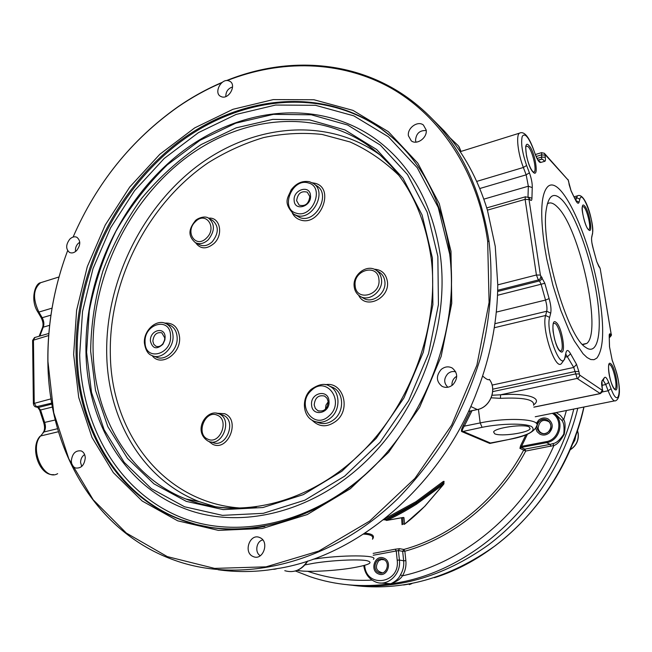 <?xml version="1.0" encoding="UTF-8"?>
<svg xmlns="http://www.w3.org/2000/svg" width="652" height="652" viewBox="0 0 652 652"><rect width="100%" height="100%" fill="white"/><g stroke="black" fill="none" stroke-linecap="round" stroke-linejoin="round"><path stroke-width="0.98" d="M429.945 116.586L444.118 130.873C463.49 152.617 477.924 179.039 487.419 210.14L495.251 246.383L497.769 284.859C497.533 317.891 491.616 350.792 480.027 383.555L475.137 396.351C439.179 486.531 358.706 554.526 280.466 568.096L268.241 570.011C251.044 572.138 234.345 572.048 218.151 569.75M227.157 80.555C280.702 59.536 340.197 60.131 390.206 87.629C439.88 115.445 477.745 171.101 487.663 241.232L489.09 302.398L476.905 365.136L451.632 425.161L414.982 478.323L369.611 521.111L318.804 551.046L266.04 566.841L214.598 568.397L167.295 556.604L126.309 533.051L93.171 499.75L68.835 458.91L53.741 412.74L47.938 361.477C47.514 323.824 54.083 286.88 67.637 250.645C54.026 286.994 47.433 324.052 47.857 361.836L47.898 363.718C49.25 450.434 95.51 532.391 174.899 560.361C242.112 584.461 330.662 563.866 397.916 498.56C416.506 479.301 433.14 458.014 447.826 434.705C461.184 410.483 471.958 385.234 480.165 358.959C490.508 319.211 493.425 279.072 488.992 241.273C478.894 178.689 452.773 131.549 410.63 99.862C357.19 59.854 287.475 55.795 226.472 80.587M222.348 82.291C207.01 88.819 192.307 96.92 178.249 106.586C131.737 139.43 96.692 182.919 73.105 237.051C96.635 183.049 131.59 139.667 177.98 106.912C191.932 97.319 206.521 89.275 221.737 82.78M447.875 387.239C443.678 383.083 443.67 378.567 447.842 373.694C450.287 371.64 452.92 371.037 455.756 371.868M260.335 555.716C254.476 552.676 256.301 541.078 262.797 539.946M81.744 466.433L80.579 462.48C80.669 458.951 82.013 456.31 84.621 454.558M75.608 251.485C75.102 248.599 75.909 245.959 78.028 243.579L79.764 242.242M225.828 96.553C225.771 91.679 228.013 88.485 232.544 86.969M415.992 142.144L415.528 140.367C416.139 133.464 419.709 130.196 426.237 130.555M577.786 408.233C564.42 462.594 531.364 512.757 488.25 545.056C442.724 577.273 395.715 590.492 347.231 584.722C395.715 590.492 442.724 577.273 488.25 545.056C531.364 512.757 564.42 462.594 577.786 408.233M395.218 549.204L399.586 548.682L398.421 550.549L396.245 550.981L395.218 549.204L373.14 553.393M520.549 445.821L519.929 448.356L521.119 447.468L521.551 446.343L520.549 445.821L525.879 434.892M470.475 411.005L463.14 425.544C461.339 429.44 460.948 431.485 461.975 431.681L489.799 443.45L491.347 442.871M385.691 520.011L386.383 519.391C395.389 515.341 405.267 509.962 416.025 503.254L443.026 483.393L442.333 482.13L415.984 501.673L384.884 518.674M442.333 482.13C443.947 480.964 444.46 481.037 443.865 482.358L416.546 502.57L386.261 519.212L384.004 519.375M403.164 523.89L402.064 524.689L403.156 523.882L402.064 524.689L401.567 517.818M383.425 519.831L384.313 519.693M372.488 539.22C374.998 535.789 372.488 533.776 364.941 533.181M585.618 347.329C567.346 336.872 540.492 244.247 546.189 209.993C548.487 194.981 553.784 191.623 562.081 199.944C575.015 213.514 590.321 255.617 596.417 292.756C602.668 329.993 598.43 356.815 585.635 347.337L585.618 347.329M489.799 443.45L509.163 439.424M463.14 425.544L464.273 426.147C462.325 429.366 461.771 431.062 462.61 431.216L490.402 443.01L509.522 439.358C525.349 436.481 534.371 432.056 536.58 426.082C541.975 419.073 508.356 416.954 480.182 422.928L478.429 409.309M477.386 409.546L477.362 409.57C490.255 407.378 497.378 389.358 489.31 379.358L489.334 379.407M482.619 376C486.27 379.236 488.503 380.369 489.326 379.399C497.329 389.407 490.1 407.451 477.215 409.578L468.543 411.379M533.825 404.705C543.108 398.046 526.881 392.765 500.606 394.786L492.064 395.267M519.929 448.356L525.724 451.062L524.917 449.138L550.149 444.387L546.523 442.659L521.119 447.468L524.917 449.138L523.727 450.027C497.411 499.416 451.754 536.409 403.824 549.465L402.667 551.323L398.421 550.549L399.407 560.06L403.661 560.769L402.667 551.323L404.859 551.217L403.824 549.465L399.586 548.682M539.571 421.078C542.105 419.106 544.754 418.804 547.525 420.181C551.739 423.653 551.991 427.573 548.283 431.942C545.765 433.89 543.149 434.199 540.418 432.863C536.14 429.407 535.854 425.479 539.571 421.078C546.368 414.762 555.569 426.131 548.283 431.942C541.396 438.234 532.342 426.824 539.571 421.078M382.072 582.994L390.76 583.76C396.709 581.6 400.605 578.952 402.447 575.822C405.234 571.193 406.375 566.14 405.862 560.655L404.859 551.217C453.164 538.096 499.196 500.834 525.724 451.062L553.947 445.487C556.979 444.64 560.41 440.923 564.224 434.338C565.512 426.897 565.349 421.999 563.736 419.635L561.731 420.214L555.545 414.126M380.369 582.994L390.76 583.76C395.666 581.445 398.918 578.446 400.507 574.771C403.083 570.5 404.134 565.83 403.661 560.769L405.862 560.655M550.948 446.327L550.149 444.387L552.863 443.621L553.947 445.487C524.803 512.097 464.574 562.301 402.447 575.822L400.507 574.771M383.645 559.465C390.866 562.415 386.343 575.749 379.13 572.749L378.633 572.546C371.412 569.506 376.041 556.229 383.246 559.294L383.645 559.465C391.167 562.57 385.886 576.36 378.633 572.546C371.175 569.375 376.408 555.732 383.645 559.465M552.863 443.621C556.278 443.148 559.913 439.994 563.76 434.151C564.51 427.19 563.833 422.545 561.731 420.214M547.321 203.897C550.06 201.941 553.385 202.943 557.297 206.904C579.506 227.499 602.318 331.346 586.898 343.376L582.741 344.712M579.693 375.096L602.293 390.336L602 380.833L604.339 377.752C605.423 376.375 606.873 377.956 608.691 382.496L611.046 388.731C619.318 411.086 622.619 387.239 614.51 366.497L612.228 360.377L609.506 346.758L609.212 336.285C609.147 334.231 609.473 333.457 610.199 333.954L611.014 334.631L611.12 334.003L600.223 268.763L596.816 261.835L593.247 248.86C591.796 243.612 591.291 239.643 591.714 236.961L592.415 233.815C595.17 223.717 582.309 188.02 579.84 199.194L579.066 202.21C578.381 204.215 577.093 203.302 575.219 199.463L571.144 191.077L568.185 180.115L545.088 154.605L545.251 157.271C545.618 159.838 545.455 161.191 544.754 161.313L540.826 162.413C539.424 162.886 537.688 160.498 535.618 155.257L532.945 148.085C528.275 136.594 524.705 132.706 522.236 136.415C520.72 142.869 522.187 152.552 526.629 165.469L529.408 172.813C531.437 178.477 532.391 183.408 532.252 187.605L531.934 198.167C531.885 200.286 531.364 200.914 530.353 200.05L529.22 198.941L529.016 199.536L540.394 275.095L544.819 283.286L549.114 298.616C550.85 304.786 551.38 309.627 550.704 313.139L549.612 317.394C545.317 331.909 561.991 374.02 565.048 356.848L566.034 352.43C566.898 349.456 568.414 349.92 570.573 353.808L576.547 364.378L578.862 371.518L579.718 375.748L578.185 378.201L500.606 394.786L500.434 398.331L491.184 397.818M452.015 385.454C451.722 382.317 452.741 379.643 455.072 377.426L456.726 376.261M385.682 519.766L383.523 519.75M385.691 519.946L386.261 519.212L386.538 520.451M402.765 517.533L386.848 520.345C395.878 516.286 405.788 510.883 416.579 504.143L443.662 484.208L424.729 506.319C417.329 513.735 410.532 519.734 404.346 524.33L403.156 523.874L404.419 524.314M402.732 517.598L403.115 523.817M403.229 517.443L403.93 517.615L404.647 524.094M443.662 484.208L443.026 483.393L444.004 483.482L443.662 484.208M372.479 539.09C373.759 536.107 370.776 534.444 363.523 534.11M440.491 256.513C449.513 327.671 419.212 410.907 364.712 462.48C310.124 514.102 238.485 529.693 184.263 508.478C123.53 485.21 87.295 421.314 85.966 352.65C84.352 278.339 120.661 200.718 178.73 154.353C236.676 108.322 315.429 97.458 373.865 137.816C410.41 163.823 432.618 203.391 440.491 256.513M150.408 341.061C149.552 330.165 164.923 325.918 165.127 337.084L164.875 339.928L162.951 344.207C156.7 349.847 152.511 348.796 150.408 341.061M152.861 341.077C153.717 334.631 156.708 331.876 161.818 332.813L164.744 337.875L164.54 340.165L162.992 343.612C160.799 346.318 158.412 347.174 155.82 346.179L153.725 344.191L152.861 341.077M296.627 200.702C297.695 193.457 301.257 190.62 307.312 192.185L309.806 196.57C308.763 203.807 305.209 206.668 299.162 205.144L296.627 200.702M310.491 195.478C311.86 206.505 294.671 211.794 294.158 200.596C292.805 189.716 309.847 184.263 310.491 195.478M314.191 404.941C314.957 397.712 318.429 394.753 324.598 396.074L327.084 398.356L328.217 401.795C327.475 409.016 324.02 411.982 317.858 410.711L315.332 408.413L314.191 404.941M328.983 401.061C330.499 413.433 312.178 417.419 311.591 404.965C310.099 392.765 328.241 388.576 328.983 401.061M536.327 423.368L538.748 420.051C541.771 417.696 544.925 417.345 548.218 418.983C553.238 423.124 553.532 427.785 549.114 432.985C546.131 435.3 543.01 435.666 539.766 434.085L537.077 431.657L535.716 428.242M384.126 558.218C392.716 561.722 387.345 577.599 378.755 574.045L378.152 573.793C369.562 570.166 375.087 554.363 383.653 558.022L384.126 558.218M408.413 135.779C407.101 128.069 417.745 120.375 423.384 125.021L426.18 129.992C427.525 137.711 416.897 145.404 411.282 140.84L408.413 135.779M441.151 369.505C444.713 366.611 448.38 366.098 452.17 367.981C457.908 372.814 458.144 378.404 452.887 384.753C449.358 387.598 445.732 388.119 441.999 386.31C436.18 381.493 435.903 375.894 441.151 369.505M260.058 537.696C269.7 541.788 263.106 560.859 253.473 556.678L252.797 556.384C243.18 552.122 249.928 533.197 259.529 537.468L260.058 537.696M85.265 457.859C84.369 465.316 81.076 468.682 75.396 467.965C72.869 466.816 71.516 464.485 71.321 460.972C72.242 453.515 75.55 450.165 81.239 450.931C83.725 452.072 85.062 454.387 85.265 457.859M76.651 250.555C74.246 252.846 71.883 253.481 69.544 252.454C65.673 249.088 65.746 244.663 69.764 239.194C72.176 236.88 74.556 236.252 76.92 237.304C80.766 240.678 80.677 245.095 76.651 250.555M221.941 96.92L220.303 96.219C213.872 92.527 221.093 78.607 228.371 80.693L230.099 81.427C236.505 85.167 229.162 99.096 221.941 96.92M544.436 245.771L546.669 258.648L552.855 285.103L560.802 310.36L569.718 332.015L574.273 340.866L583.043 353.734L587.077 357.532L590.753 359.521L594.013 359.7L596.808 358.119C603.67 349.179 604.502 328.266 599.31 295.389C590.5 238.502 561.201 173.481 547.721 186.692C541.038 193.742 539.946 213.44 544.436 245.771M494.672 433.767C500.451 436.856 528.462 432.912 530.125 428.723L529.228 426.97C523.874 423.71 494.949 427.785 493.597 431.95L494.672 433.767M549.636 422.088C543.165 418.568 539.326 420.605 538.128 428.185C538.756 431.29 540.598 433.132 543.654 433.686M384.362 559.856L381.404 559.522L378.641 560.85C374.721 567.126 376.033 571.136 382.569 572.863M487.663 241.232L488.992 241.273M73.635 354.452L78.721 397.451L91.997 437.468L113.318 472.627L142.185 501.021L177.67 520.809L218.371 530.378L262.357 528.495L307.239 514.567L350.279 488.78L388.633 452.309L419.643 407.231L441.151 356.416L451.763 303.262L450.997 251.264L439.269 203.66L417.793 163.139L388.339 131.663L352.993 110.384L313.946 99.748L273.302 99.593L232.984 109.291L194.679 127.898L159.846 154.263L129.691 187.1L105.241 225.022L87.319 266.587L76.618 310.262L73.635 354.452M573.776 409.04C551.576 500.328 471.339 573.85 390.76 583.76C362.357 587.615 335.511 585.276 310.205 576.735L295.38 570.981M520.5 132.755L519.351 133.204C515.903 135.592 517.965 153.595 523.369 167.482L476.71 181.411M52.03 308.143L38.876 312.072C32.576 298.649 33.162 288.86 40.644 282.707L43.439 281.827M540.679 159.39L538.063 160.058M541.633 152.625L541.657 157.075L537.101 158.444M545.251 157.271L541.657 157.075L541.543 159.3M544.917 155.119L541.323 154.915L536.18 156.464M568.185 180.115L544.762 153.742M545.088 154.605L544.314 153.253L541.445 152.69L535.414 154.508M584.575 205.91C589.359 210.637 593.467 235.242 588.511 229.691C583.654 225.119 579.506 199.871 584.575 205.91M610.712 363.694C615.382 366.677 619.848 393.458 614.999 389.603C610.264 386.848 605.741 359.301 610.712 363.694M556.017 322.332C562.097 326.302 566.767 356.457 560.484 351.55C554.29 347.85 549.587 316.733 556.017 322.332M529.008 145.575C535.17 151.72 539.4 179.113 533.059 172.079C526.783 166.097 522.529 137.914 529.008 145.575M602.293 390.336L599.987 393.612L533.849 407.109M565.903 354.346L573.752 367.443L577.256 378.567L600.353 393.604C602.513 391.803 603.23 390.556 602.505 389.88L602.415 389.611M461.975 431.681L482.089 427.313L480.182 422.928L464.273 426.147L472.032 410.678M477.362 409.57L470.785 406.514M550.704 313.139L546.726 311.24L545.618 315.486C541.331 328.804 555.463 371.208 561.494 363.49L564.689 359.105L565.048 356.848M549.612 317.394L545.618 315.486L494.281 327.736M58.444 431.722L40.611 435.976L43.888 431.991C45.656 429.497 45.909 426.351 44.67 422.561L40.579 410.01L38.452 407.459L36.553 406.962L34.222 403.14L33.439 339.879L34.996 337.443M57.653 473.67C44.01 481.755 28.859 448.649 40.611 435.976L43.888 431.991L57.555 428.706M540.394 275.095L536.417 274.997L538.356 279.985L539.497 280.914L541.111 284.337L545.52 300.067C546.865 304.818 547.264 308.543 546.726 311.24L494.884 323.694M566.034 352.43L565.137 357.1M570.573 353.808L567.599 356.628L565.154 357.174M576.547 364.378L573.752 367.443L492.089 385.096M578.862 371.518L575.08 371.526L492.733 389.187M579.245 373.946L575.463 373.955L492.692 391.624M601.804 385.845L602.464 389.651M602 380.833L601.543 383.14M604.339 377.752L603.084 380.67M603.296 380.548L605.757 384.533L608.129 390.776C611.323 398.788 613.956 402.056 616.026 400.581C622.31 396.718 618.74 378.592 614.518 366.334M608.691 382.496L605.757 384.533L601.772 385.365M611.046 388.731L608.129 390.776L602.244 391.974M614.51 366.497L612.236 360.222M612.228 360.377L609.506 346.758M609.212 336.285L609.547 346.856M610.199 333.954L609.27 336.408M611.014 334.631L609.318 337.557M600.223 268.763L611.16 334.044M599.84 267.727L598.577 265.918M599.017 266.921L596.857 261.819M596.816 261.835L593.279 248.82M593.247 248.86L593.247 248.722C591.071 239.691 591.983 242.21 591.568 239.626M591.714 236.961L591.551 238.746M592.415 233.815L591.788 237.189M578.283 195.535L577.37 195.869L575.765 200.36M579.84 199.194L576.49 197.613L574.681 198.118M579.066 202.21L575.895 200.571M575.219 199.463L571.103 190.775M571.144 191.077L569.131 184.589M568.585 181.223L569.188 184.655M37.857 312.063L38.876 312.072L42.184 317.72L41.182 317.728L37.873 312.08C29.984 300.213 34.996 283.212 40.644 282.707L59.03 276.961M41.166 317.703L41.182 317.728C43.097 321.566 43.537 324.875 42.502 327.646L43.228 327.174C44.336 324.256 43.994 321.102 42.184 317.72L50.929 315.144M526.629 165.469L523.369 167.482L526.164 174.834L479.782 188.526M529.408 172.813L526.164 174.834L528.348 186.219L527.981 197.14M532.252 187.605L528.348 186.219L483.841 199.145M531.934 198.167L527.867 197.067M530.353 200.05L528.731 197.8M529.22 198.941L528.291 197.36L525.3 196.847L525.113 199.365L536.417 274.997L497.769 284.859M525.545 196.765L486.742 207.906M529.016 199.536L525.113 199.365L487.419 210.14M48.655 335.535L32.608 340.417L34.483 337.589L48.818 333.474M51.003 398.861L33.374 403.612L32.608 340.523M540.875 276.342L540.321 278.608L538.691 279.879L497.688 290.27M51.704 403.123L35.656 406.905C34.474 406.571 33.717 405.471 33.374 403.612L33.374 403.702M542.008 277.279L541.453 279.537L539.497 280.914L497.655 291.477M544.819 283.286L497.517 295.283M549.114 298.616L545.52 300.067L496.294 312.112M55.233 419.978L43.725 422.635L39.682 410.206L52.421 407.044M51.875 404.069L38.452 407.459L35.999 406.995M273.775 569.351L276.236 568.943M307.418 561.168C301.387 570.125 293.848 573.304 284.785 570.696M39.821 336.057L43.228 327.174L49.617 325.315M42.347 327.98L39.153 336.253M42.975 432.683L43.334 432.252C44.817 430.141 44.947 426.938 43.725 422.635M39.699 436.661L40.049 436.237C29.438 447.712 39.462 476.123 53.643 474.623M532.945 148.085L532.88 147.727C528.299 135.812 523.784 130.97 519.351 133.204L460.198 151.68M535.618 155.257L532.969 147.963M540.826 162.413L538.299 160.368M544.754 161.313L542.586 159.3L541.755 159.292M364.664 565.349C366.188 588.772 400.352 583.744 397.198 560.166L396.245 550.981L373.221 555.268M553.524 413.091C565.023 420.198 560.198 440.736 546.523 442.659L546.123 441.673L521.551 446.335L527.411 434.265M552.285 413.344C563.67 419.758 559.351 439.823 546.123 441.673M556.189 412.561L560.516 415.479L563.736 419.635L566.417 410.515M363.775 565.594C364.9 573.752 368.975 579.253 375.992 582.114C387.704 586.824 401.339 574.086 399.407 560.06L397.198 560.166M372.023 580.109C349.399 581.234 327.956 578.3 307.695 571.299M533.589 405.283C534.721 399.57 523.67 397.255 500.434 398.331M509.082 439.399C529.171 435.039 536.653 430.744 531.519 426.514C524.942 423.083 501.29 423.417 482.089 427.313M582.432 206.374L583.866 206.928C587.338 210.262 591.38 228.013 589.009 229.528L588.536 229.716M532.774 171.582C530.304 168.542 528.218 163.302 526.506 155.861C525.675 148.526 525.504 145.241 526.009 145.999L528.218 146.733C532.554 150.962 537.036 170.221 534.127 172.095L533.76 172.299M553.369 323.416L555.186 323.522C559.726 326.375 564.493 348.388 561.079 350.825L560.5 351.135M608.87 364.574L609.97 364.737C613.548 366.921 617.851 387.011 615.146 388.926L614.763 389.138M415.984 501.673L416.546 502.57M416.025 503.254L416.579 504.143M403.034 517.558L403.93 517.615M373.409 559.286C379.13 554.868 341.208 554.689 312.96 559.269M297.353 570.296C304.508 572.309 331.167 571.233 350.352 568.242C369.065 565.097 374.419 562.546 366.416 560.573C357.361 559.082 332.422 560.288 314.37 563.149L304.851 564.917M450.051 137.874L458.429 145.877L460.988 151.427L459.073 146.765M411.078 157.124C401.942 145.852 391.746 136.211 380.491 128.208C318.926 85.151 235.69 96.537 174.418 145.111C113.032 194.051 74.589 275.926 76.097 354.46C77.327 427.313 115.697 495.178 180.294 519.554C206.35 529.473 234.533 531.763 264.842 526.441M212.006 527.745L196.366 524.526L181.386 519.742C116.838 495.398 78.468 427.598 77.221 354.827C75.689 276.391 114.092 194.598 175.421 145.73C236.643 97.229 319.806 85.893 381.322 128.917L391.974 137.246M381.151 459.016C321.892 522.407 238.681 542.154 178.102 516.148C117.278 489.97 81.435 425.096 79.674 354.835L82.535 311.477L93.016 268.608L110.595 227.825L134.605 190.62L164.231 158.436L198.452 132.625L236.065 114.45L275.641 105.037L315.511 105.306L353.791 115.844L388.405 136.798L417.223 167.703L438.217 207.417L449.66 254.011C451.999 272.52 452.023 291.558 449.741 311.126M437.859 256.44L438.437 304.565L428.551 353.686L408.665 400.621L380.051 442.309L344.663 476.139L304.883 500.174L263.318 513.328L222.462 515.357L184.532 506.767L151.337 488.625L124.23 462.39L104.124 429.741L91.516 392.447L86.594 352.267L89.267 310.914C94.638 283.27 103.554 256.652 116.015 231.061C130.302 206.497 147.385 184.443 167.246 164.899L199.911 140.359L235.771 123.155L273.449 114.353L311.33 114.793L347.606 125.005L380.32 145.07L407.484 174.54L427.19 212.275L437.859 256.44M90.644 351.167L95.485 390.312L107.833 426.62L127.482 458.356L153.929 483.817L186.276 501.372L223.188 509.619L262.911 507.533L303.278 494.656L341.876 471.249L376.204 438.372L403.963 397.899L423.262 352.341L432.887 304.663L432.39 257.931L422.105 215.005L403.034 178.281L376.709 149.552L344.941 129.935L309.676 119.895L272.805 119.373L236.105 127.865L201.142 144.573C179.096 159.373 159.275 177.295 141.663 198.347C125.608 220.792 112.698 244.989 102.918 270.93C95.119 297.459 91.027 324.207 90.644 351.167M390.898 165.714L379.488 154.418L367.092 144.703C311.64 106.846 236.774 117.213 181.435 161.354C126.015 205.796 91.386 280.189 93.106 351.175C94.524 416.465 128.876 476.742 185.893 499C207.613 507.558 231.085 510.231 256.293 507.02M216.105 506.987L199.194 501.632C142.674 479.66 108.379 420.206 106.749 355.813C104.809 285.804 138.933 212.479 193.75 168.835C248.502 125.494 322.618 115.624 377.532 153.171L380.352 155.184M243.408 508.21C165.404 504.615 111.777 434.542 110.367 355.821C108.208 281.721 147.409 204.052 208.216 162.755C225.894 151.729 244.378 143.326 263.652 137.564C283.172 133.44 302.626 132.397 322.015 134.426L350.059 141.965C367.948 149.993 384.224 161.134 398.885 175.388M152.152 355.625C160.71 367.41 181.134 353.946 179.577 337.263C178.298 327.328 173.359 322.61 164.744 323.099M208.73 441.38L212.658 444.281C228.2 452.081 240.873 419.635 224.63 413.702L217.206 413.27M312.023 420.165C319.398 427.435 327.581 427.622 336.587 420.719C351.444 408.372 342.618 381.086 325.332 384.729M358.69 295.291C365.422 309.985 390.018 298.437 387.41 281.542C386.033 273.742 381.632 269.635 374.207 269.211M292.414 213.253C294.223 216.635 296.913 218.876 300.474 219.977C320.344 226.863 335.601 187.792 314.859 183.236L312.202 182.788M195.592 242.748C200.409 249.284 206.554 249.52 214.027 243.457C223.864 234.467 219.928 216.635 208.624 218.208M153.75 356.171L156.024 356.986C165.095 361.893 178.216 349.716 177.132 337.247C176.692 331.542 174.394 327.565 170.237 325.315L168.721 324.712M168.681 324.696L166.121 323.661C156.447 318.535 143.505 330.531 144.385 342.911C145.469 350.026 147.955 354.215 151.826 355.479C160.922 360.409 174.092 348.168 173.016 335.641C172.584 329.904 170.286 325.91 166.121 323.661L164.108 322.911M170.555 335.625C170.123 316.277 143.603 323.726 145.078 342.496C145.168 361.77 172.055 354.81 170.555 335.625M308.225 182.91C291.998 177.727 279.675 209.105 296.358 213.196C312.683 218.795 325.242 186.668 308.225 182.91M313.115 183.326L309.553 181.753C302.349 180.449 296.187 183.196 291.061 190.001C288.274 197.475 282.422 202.071 293.71 214.174L296.611 215.462C312.512 221.15 327.744 191.525 313.115 183.326L309.781 181.851M293.71 214.174L300.23 217.735C316.081 223.416 331.24 193.954 316.66 185.771L313.775 183.782M328.217 401.762L325.976 405.104L325.413 409.228M311.526 390.352C295.462 404.004 313.514 430.866 329.105 415.862C345.503 401.819 326.693 375.193 311.526 390.352M313.433 420.931C319.488 423.498 325.348 422.406 331.02 417.639C340.988 409.179 340.002 390.85 329.48 386.09C324.908 383.026 318.787 384.126 311.126 389.391C301.346 397.891 302.365 416.115 313.433 420.931M316.416 421.966L317.165 422.227C323.196 424.786 329.04 423.702 334.688 418.959C344.606 410.556 343.612 392.317 333.131 387.573L330.955 386.685M210.873 441.917L212.373 442.333C226.04 449.073 237.312 420.76 223.196 415.185L220.955 414.485M208.265 441.192L208.265 441.192C221.973 447.965 233.302 419.505 219.145 413.914L216.024 413.083M207.833 439.171C219.968 445.226 229.887 419.864 217.23 415.202C205.144 409.415 195.38 434.305 207.833 439.171M360.434 296.473L363.645 298.29C372.52 304.15 386.62 293.074 384.859 281.485C384.33 277.32 382.455 274.207 379.244 272.153L376.041 270.156M381.493 279.423C380.964 275.234 379.089 272.104 375.862 270.042C366.603 263.913 352.602 274.802 354.158 286.383C354.639 290.808 356.652 294.125 360.181 296.326C369.089 302.21 383.254 291.061 381.493 279.423M378.934 279.366C377.712 263.123 352.952 270.018 355.161 285.78C356.114 301.974 381.184 295.421 378.934 279.366M195.779 242.846L199.284 244.655C203.554 246.7 207.882 245.739 212.242 241.778C218.836 233.237 218.958 226.122 212.593 220.417L208.697 218.249C204.475 214.989 195.999 219.121 195.062 221.093C190.604 226.896 186.13 234.573 195.323 242.609C199.61 244.655 203.946 243.685 208.33 239.7C214.948 231.118 215.07 223.97 208.697 218.249M206.537 238.004C217.654 227.589 205.73 210.62 195.331 221.753C184.377 231.965 195.942 249.08 206.537 238.004M583.858 407.019C571.454 461.861 538.699 512.847 495.414 545.61C449.611 578.308 402.235 591.568 353.294 585.398M577.444 430.581L578.104 433.262C578.805 440.344 576.156 445.829 570.15 449.733M575.895 435.08L574.852 440.157L572.26 444.672M411.771 583.597L403.621 584.999M600.084 393.661L533.866 407.174M477.248 409.595L468.535 411.404M601.853 385.886L601.584 384.004M609.327 337.703C611.274 335.878 611.902 334.737 611.201 334.289M600.272 268.82L599.53 266.904M592.513 234.174C593.85 221.982 585.472 191.631 577.37 195.869L574.062 196.798M576.229 201.403L575.203 199.235M568.65 181.305L567.941 179.414M614.445 400.898L535.235 416.758M307.679 561.079C304.565 566.172 300.417 569.481 295.226 571.022M39.682 410.206L37.816 407.484M538.104 160.457L538.332 160.531C538.259 159.528 539.008 162.902 535.651 155.127M541.616 159.3L538.128 160.147M555.537 414.118L553.638 413.075M586.898 343.376L582.432 344.378M588.503 229.667L589.009 229.528L588.381 229.382M588.251 229.243C585.749 228.176 580.981 209.047 582.301 207.083M533.597 172.25L534.127 172.095L532.92 171.737M560.231 351.012L561.079 350.825L560.076 350.915C558.218 349.382 556.376 345.446 554.559 339.105L553.14 331.738C552.676 328.51 553.092 323.27 553.271 323.742M614.673 389.065L614.624 389.032C612.391 387.264 607.957 375.161 608.601 365.919M383.832 519.717L385.682 519.986M402.903 517.566L386.734 520.418M385.666 519.97L386.53 520.451M424.811 506.294L404.623 524.159M443.996 483.434L443.865 482.341M424.965 506.139L443.759 484.175M297.141 570.378C300.572 571.038 305.283 571.364 311.265 571.339M391.942 137.23L380.491 128.208C418.266 155.323 441.363 196.586 449.782 251.99C459.587 327.035 427.761 415.381 370.214 470.149C312.577 524.99 237.116 541.494 180.294 519.554L196.333 524.501L211.924 527.712M380.336 155.176L367.092 144.703C402.317 169.447 423.694 207.417 431.225 258.632C439.741 326.766 410.54 406.489 358.266 455.724C305.894 505.023 237.401 519.579 185.893 499L199.194 501.632L216.13 506.971M162.992 343.612L162.951 344.207M156.578 346.457L155.82 346.179M319.015 411.135L317.858 410.711M330.906 386.669L329.48 386.09M208.045 441.102C192.104 430.98 206.774 408.242 218.893 413.808L220.889 414.46M583.988 406.995C566.987 486.579 504.819 555.822 434.395 577.705M578.234 433.531C578.862 440.622 576.156 446.066 570.101 449.856M577.476 430.483L578.202 433.327M411.917 583.564L409.35 584.616"/></g></svg>

